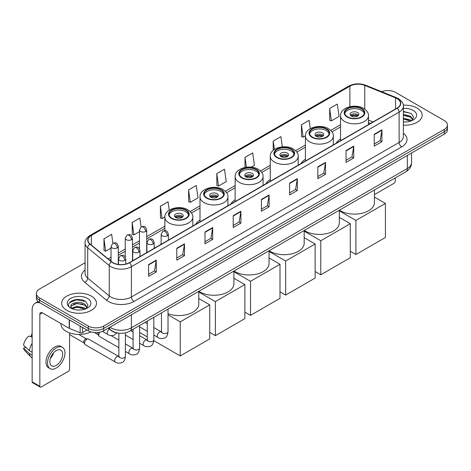 <?xml version="1.0" encoding="UTF-8"?>
<svg xmlns="http://www.w3.org/2000/svg" width="471" height="471" viewBox="0 0 471 471"><rect width="100%" height="100%" fill="white"/><g stroke="black" fill="none" stroke-linecap="round" stroke-linejoin="round"><path stroke-width="0.71" d="M161.129 243.684A19.223 11.098 0 0 0 160.499 244.673M200.004 220.092A19.223 11.098 0 0 0 195.636 224.39M235.141 199.81A19.223 11.098 0 0 0 230.766 204.102M270.272 179.528A19.223 11.098 0 0 0 265.903 183.82M305.408 159.239A19.223 11.098 0 0 0 301.034 163.537M340.545 138.957A19.223 11.098 0 0 0 336.17 143.249M370.5 123.426L368.469 122.607M118.08 333.091A10.88 6.282 180 0 1 111.197 330.524L108.289 328.122M85.08 262.747L39.582 289.017A10.88 6.282 0 0 0 36.397 293.462L36.397 298.196A10.88 6.282 0 0 0 39.582 302.641L88.307 330.772A10.88 6.282 0 0 0 103.697 330.772L444.265 134.147A10.88 6.282 0 0 0 447.45 129.702L447.45 127.335A10.88 6.282 0 0 1 444.265 131.774A10.88 6.282 0 0 0 447.45 127.335L447.45 124.968A10.88 6.282 0 0 0 444.265 120.523L395.54 92.393A10.88 6.282 0 0 0 381.622 91.68M36.397 293.462A10.88 6.282 0 0 0 39.582 297.902L88.307 326.032A10.88 6.282 0 0 0 103.697 326.032L103.697 328.405L444.265 131.774L103.697 328.405A10.88 6.282 0 0 1 88.307 328.405A10.88 6.282 0 0 0 103.697 328.405L103.697 330.772M39.582 297.902L39.582 300.268L88.307 328.405L39.582 300.268A10.88 6.282 0 0 1 36.397 295.829A10.88 6.282 0 0 0 39.582 300.268L39.582 302.641M417.076 108.089A17.409 10.05 0 0 0 403.306 105.18A17.409 10.05 0 0 1 417.076 108.089A17.409 10.05 0 0 1 422.181 115.195A17.409 10.05 0 0 0 417.076 108.089M91.386 296.124A17.409 10.05 0 0 0 72.416 293.945A17.409 10.05 0 0 0 61.666 303.23A17.409 10.05 0 0 0 66.764 310.336A17.409 10.05 0 0 0 85.74 312.514A17.409 10.05 0 0 0 96.484 303.23A17.409 10.05 0 0 0 91.386 296.124A17.409 10.05 0 0 0 72.416 293.945A17.409 10.05 0 0 0 61.666 303.23A17.409 10.05 0 0 0 66.764 310.336A17.409 10.05 0 0 0 85.74 312.514A17.409 10.05 0 0 0 96.484 303.23A17.409 10.05 0 0 0 91.386 296.124M397.077 98.61A11.604 6.7 180 0 1 400.474 103.349A11.604 6.7 180 0 1 397.077 108.089L129.342 262.665A11.604 6.7 180 0 1 111.627 261.77L90.079 244.002A11.604 6.7 180 0 1 87.983 240.157A11.604 6.7 180 0 1 91.38 235.423L349.894 86.169A11.604 6.7 180 0 1 364.754 85.422L395.528 97.862A11.604 6.7 180 0 1 397.077 98.61M397.283 98.492A11.899 6.871 0 0 0 395.693 97.721L364.925 85.28A11.899 6.871 0 0 0 349.688 86.052L91.174 235.3A11.899 6.871 0 0 0 89.843 244.096L111.391 261.864A11.899 6.871 0 0 0 129.543 262.783L397.283 108.206A11.899 6.871 0 0 0 397.283 98.492M148.577 264.561L148.577 276.4L156.266 271.961L156.266 260.116L148.577 264.561M148.577 274.299L154.5 270.878L156.237 260.51A2.903 1.678 -120 0 0 156.266 260.116M154.447 270.907L156.266 271.961M176.784 248.27L176.784 260.116L184.479 255.676L184.479 243.831L176.784 248.27M176.784 258.014L182.707 254.593L184.444 244.225A2.903 1.678 -120 0 0 184.479 243.831M182.66 254.623L184.479 255.676M204.991 231.985L204.991 243.831L212.686 239.386L212.686 227.54L204.991 231.985M204.991 241.729L210.92 238.308L212.656 227.935A2.903 1.678 -120 0 0 212.686 227.54M210.867 238.338L212.686 239.386M233.204 215.7L233.204 227.54L240.899 223.101L240.899 211.255L233.204 215.7M233.204 225.438L239.127 222.018L240.864 211.65A2.903 1.678 -120 0 0 240.899 211.255M239.08 222.053L240.899 223.101M374.251 134.264L374.251 146.11L381.946 141.665L381.946 129.819L374.251 134.264M374.251 144.008L380.179 140.588L381.916 130.214A2.903 1.678 -120 0 0 381.946 129.819M380.126 140.617L381.946 141.665M346.044 150.549L346.044 162.395L353.733 157.956L353.733 146.11L346.044 150.549M346.044 160.293L351.967 156.872L353.703 146.505A2.903 1.678 -120 0 0 353.733 146.11M351.914 156.902L353.733 157.956M317.831 166.84L317.831 178.68L325.526 174.241L325.526 162.395L317.831 166.84M317.831 176.584L323.76 173.157L325.496 162.789A2.903 1.678 -120 0 0 325.526 162.395M323.707 173.193L325.526 174.241M289.624 183.125L289.624 194.97L297.319 190.525L297.319 178.68L289.624 183.125M289.624 192.869L295.547 189.448L297.283 179.074A2.903 1.678 -120 0 0 297.319 178.68M295.494 189.477L297.319 190.525M261.411 199.41L261.411 211.255L269.106 206.816L269.106 194.97L261.411 199.41M261.411 209.153L267.34 205.733L269.076 195.365A2.903 1.678 -120 0 0 269.106 194.97M267.287 205.762L269.106 206.816M403.376 125.209A17.409 10.05 0 0 0 422.181 115.195A17.409 10.05 0 0 1 403.376 125.209M103.697 326.032L444.265 129.407A10.88 6.282 0 0 0 447.45 124.968M169.236 210.137L168.065 201.782L160.37 206.221L160.493 217.996M141.106 226.963L139.858 218.067L132.163 222.506L132.286 234.281M112.893 243.242L111.645 234.352L103.95 238.797L104.073 250.566M251.22 167.152L254.428 165.297L252.691 152.922L245.002 157.361L245.002 167.446M282.335 146.846L280.904 136.631L273.209 141.076L273.209 150.349M310.283 128.689L309.111 120.346L301.422 124.786L301.546 136.561M329.629 108.501L331.366 120.876L339.061 116.437L337.324 104.062L329.629 108.501L329.753 120.276M188.583 189.937L190.319 202.312L198.008 197.867L196.272 185.492L188.583 189.937L188.706 201.706M216.79 173.646L218.526 186.027L226.221 181.582L224.484 169.207L216.79 173.646L216.913 185.421M218.526 186.027L216.79 185.374M245.002 157.361L246.386 167.217M273.209 141.076L274.387 149.448M301.422 124.786L303.159 137.167L305.408 135.86M303.159 137.167L301.422 136.513M331.366 120.876L329.629 120.229M190.319 202.312L188.583 201.665M160.37 206.221L162.106 218.597L164.874 217.001M162.106 218.597L160.37 217.949M132.163 222.506L133.899 234.882L139.457 231.673M133.899 234.882L132.163 234.234M103.95 238.797L105.687 251.173L111.044 248.082M105.687 251.173L103.95 250.525M403.376 121.895L405.537 122.007M403.376 118.133L410.565 120.028L411.524 120.794M403.376 119.075L410.736 121.088M403.376 114.376L410.565 116.266L412.92 119.522M403.376 115.313L410.565 117.208L412.731 119.764M403.376 121.971A11.822 6.824 0 0 0 413.132 120.023A11.822 6.824 0 0 0 413.132 110.367A11.822 6.824 0 0 0 403.376 108.412M411.801 120.682L413.656 117.044L411.313 113.511L403.376 111.403M403.376 111.768L411.154 113.405M403.376 115.525L408.534 116.172M403.376 119.287L408.534 119.934M374.451 194.588L393.997 183.301A1.813 1.048 120 0 0 395.281 181.082L395.281 177.908M361.428 108.825A9.791 5.652 0 0 0 350.76 107.6A9.791 5.652 0 0 0 344.713 112.822A9.791 5.652 0 0 0 347.58 116.82A9.791 5.652 0 0 0 358.254 118.05A9.791 5.652 0 0 0 364.295 112.822A9.791 5.652 0 0 0 361.428 108.825M364.213 113.564A9.791 5.652 0 0 0 361.428 110.308A9.791 5.652 0 0 0 351.36 108.954A9.791 5.652 0 0 0 344.796 113.564M339.432 210.154A19.947 11.516 0 0 0 340.398 210.755A19.947 11.516 0 0 0 362.14 213.251A19.947 11.516 0 0 0 374.451 202.612L374.451 189.931M357.583 112.528A4.351 2.514 0 0 0 352.838 111.986A4.351 2.514 0 0 0 350.153 114.306A4.351 2.514 0 0 0 351.425 116.084A4.351 2.514 0 0 0 356.17 116.625A4.351 2.514 0 0 0 358.855 114.306A4.351 2.514 0 0 0 357.583 112.528M358.472 115.342A4.351 2.514 0 0 0 357.583 114.6A4.351 2.514 0 0 0 350.542 115.342M350.989 115.784A5.805 3.35 180 0 1 357.766 115.678L357.766 115.966M351.466 116.101A5.075 2.932 180 0 1 357.242 115.984L357.766 115.678M357.159 116.296L357.242 115.984M355.917 254.505L355.917 220.452L385.408 203.425L385.408 237.478L355.917 254.505L350.271 251.249M355.917 220.452L339.32 210.867M374.451 197.102L385.408 203.425M326.297 129.113A9.791 5.652 0 0 0 315.623 127.888A9.791 5.652 0 0 0 309.577 133.11A9.791 5.652 0 0 0 312.45 137.108A9.791 5.652 0 0 0 323.118 138.333A9.791 5.652 0 0 0 329.164 133.11A9.791 5.652 0 0 0 326.297 129.113M329.082 133.846A9.791 5.652 0 0 0 326.297 130.591A9.791 5.652 0 0 0 316.224 129.237A9.791 5.652 0 0 0 309.665 133.846M304.295 230.437A19.947 11.516 0 0 0 305.267 231.037A19.947 11.516 0 0 0 327.004 233.534A19.947 11.516 0 0 0 339.32 222.895L339.32 210.219M322.447 132.81A4.351 2.514 0 0 0 317.707 132.269A4.351 2.514 0 0 0 315.017 134.588A4.351 2.514 0 0 0 316.294 136.366A4.351 2.514 0 0 0 321.039 136.908A4.351 2.514 0 0 0 323.724 134.588A4.351 2.514 0 0 0 322.447 132.81M323.336 135.624A4.351 2.514 0 0 0 322.447 134.883A4.351 2.514 0 0 0 315.405 135.624M315.853 136.072A5.805 3.35 180 0 1 322.635 135.966L322.635 136.254M316.329 136.39A5.075 2.932 180 0 1 322.111 136.266L322.635 135.966M322.023 136.584L322.111 136.266M320.78 274.793L320.78 240.734L350.271 223.707L350.271 257.761L320.78 274.793L315.14 271.531M320.78 240.734L304.184 231.155M339.32 217.384L350.271 223.707M291.16 149.395A9.791 5.652 0 0 0 280.492 148.171A9.791 5.652 0 0 0 274.446 153.393A9.791 5.652 0 0 0 277.313 157.391A9.791 5.652 0 0 0 287.987 158.615A9.791 5.652 0 0 0 294.028 153.393A9.791 5.652 0 0 0 291.16 149.395M293.945 154.135A9.791 5.652 0 0 0 291.16 150.879A9.791 5.652 0 0 0 281.093 149.519A9.791 5.652 0 0 0 274.528 154.135M269.165 250.719A19.947 11.516 0 0 0 270.13 251.32A19.947 11.516 0 0 0 291.873 253.816A19.947 11.516 0 0 0 304.184 243.177L304.184 230.502M287.316 153.099A4.351 2.514 0 0 0 282.571 152.551A4.351 2.514 0 0 0 279.886 154.877A4.351 2.514 0 0 0 281.158 156.649A4.351 2.514 0 0 0 285.903 157.196A4.351 2.514 0 0 0 288.588 154.877A4.351 2.514 0 0 0 287.316 153.099M288.199 155.913A4.351 2.514 0 0 0 287.316 155.171A4.351 2.514 0 0 0 280.274 155.913M280.722 156.354A5.805 3.35 180 0 1 287.498 156.248L287.498 156.537M281.199 156.672A5.075 2.932 180 0 1 286.974 156.549L287.498 156.248M286.886 156.867L286.974 156.549M285.65 295.076L285.65 261.022L315.14 243.996L315.14 278.049L285.65 295.076L280.004 291.82M285.65 261.022L269.053 251.437M304.184 237.667L315.14 243.996M256.03 169.678A9.791 5.652 0 0 0 245.356 168.453A9.791 5.652 0 0 0 239.309 173.675A9.791 5.652 0 0 0 242.176 177.673A9.791 5.652 0 0 0 252.85 178.903A9.791 5.652 0 0 0 258.897 173.675A9.791 5.652 0 0 0 256.03 169.678M258.809 174.417A9.791 5.652 0 0 0 256.03 171.161A9.791 5.652 0 0 0 245.956 169.801A9.791 5.652 0 0 0 239.398 174.417M234.028 271.008A19.947 11.516 0 0 0 235 271.608A19.947 11.516 0 0 0 256.736 274.104A19.947 11.516 0 0 0 269.053 263.466L269.053 250.784M252.179 173.381A4.351 2.514 0 0 0 247.44 172.839A4.351 2.514 0 0 0 244.749 175.159A4.351 2.514 0 0 0 246.027 176.937A4.351 2.514 0 0 0 250.766 177.479A4.351 2.514 0 0 0 253.457 175.159A4.351 2.514 0 0 0 252.179 173.381M253.068 176.195A4.351 2.514 0 0 0 252.179 175.453A4.351 2.514 0 0 0 245.138 176.195M245.585 176.637A5.805 3.35 180 0 1 252.362 176.531L252.362 176.819M246.062 176.955A5.075 2.932 180 0 1 251.844 176.837L252.362 176.531M251.755 177.149L251.844 176.837M250.513 315.358L250.513 281.305L280.004 264.278L280.004 298.331L250.513 315.358L244.873 312.102M250.513 281.305L233.916 271.72M269.053 257.955L280.004 264.278M220.893 189.966A9.791 5.652 0 0 0 210.219 188.741A9.791 5.652 0 0 0 204.179 193.964A9.791 5.652 0 0 0 207.046 197.961A9.791 5.652 0 0 0 217.714 199.186A9.791 5.652 0 0 0 223.76 193.964A9.791 5.652 0 0 0 220.893 189.966M223.678 194.7A9.791 5.652 0 0 0 220.893 191.444A9.791 5.652 0 0 0 210.825 190.09A9.791 5.652 0 0 0 204.261 194.7M198.897 291.29A19.947 11.516 0 0 0 199.863 291.89A19.947 11.516 0 0 0 221.605 294.387A19.947 11.516 0 0 0 233.916 283.748L233.916 271.072M217.049 193.663A4.351 2.514 0 0 0 212.303 193.122A4.351 2.514 0 0 0 209.619 195.441A4.351 2.514 0 0 0 210.89 197.219A4.351 2.514 0 0 0 215.636 197.761A4.351 2.514 0 0 0 218.32 195.441A4.351 2.514 0 0 0 217.049 193.663M217.932 196.478A4.351 2.514 0 0 0 217.049 195.736A4.351 2.514 0 0 0 210.007 196.478M210.455 196.925A5.805 3.35 180 0 1 217.231 196.819L217.231 197.108M210.931 197.243A5.075 2.932 180 0 1 216.707 197.119L217.231 196.819M216.619 197.437L216.707 197.119M215.382 335.646L215.382 301.587L244.873 284.561L244.873 318.614L215.382 335.646L209.736 332.385M215.382 301.587L198.786 292.008M233.916 278.237L244.873 284.561M185.762 210.249A9.791 5.652 0 0 0 175.088 209.024A9.791 5.652 0 0 0 169.042 214.246A9.791 5.652 0 0 0 171.909 218.244A9.791 5.652 0 0 0 182.583 219.468A9.791 5.652 0 0 0 188.63 214.246A9.791 5.652 0 0 0 185.762 210.249M188.541 214.988A9.791 5.652 0 0 0 185.762 211.732A9.791 5.652 0 0 0 175.689 210.372A9.791 5.652 0 0 0 169.13 214.988M168.017 313.71A19.947 11.516 0 0 0 188.376 314.145A19.947 11.516 0 0 0 198.786 304.03L198.786 291.355M181.912 213.952A4.351 2.514 0 0 0 177.173 213.404A4.351 2.514 0 0 0 174.482 215.73A4.351 2.514 0 0 0 175.76 217.502A4.351 2.514 0 0 0 180.499 218.049A4.351 2.514 0 0 0 183.19 215.73A4.351 2.514 0 0 0 181.912 213.952M182.801 216.766A4.351 2.514 0 0 0 181.912 216.024A4.351 2.514 0 0 0 174.871 216.766M175.318 217.208A5.805 3.35 180 0 1 182.094 217.102L182.094 217.39M175.795 217.525A5.075 2.932 180 0 1 181.57 217.402L182.094 217.102M181.488 217.72L181.57 217.402M180.246 355.929L180.246 321.876L209.736 304.849L209.736 338.902L180.246 355.929L153.781 340.651M147.288 336.9L139.604 332.467M180.246 321.876L168.017 314.816M198.786 298.52L209.736 304.849M118.869 347.686L99.475 336.488A3.262 1.884 -60 0 1 99.063 336.082A3.262 1.884 -60 0 1 98.798 334.993A3.262 1.884 -60 0 1 99.799 332.214M99.063 336.082L98.092 334.522A2.355 1.36 -60 0 1 97.897 333.733A2.355 1.36 -60 0 1 98.186 332.485M84.592 343.194A3.262 1.884 -60 0 1 86.899 339.197A3.262 1.884 -60 0 1 87.977 338.885A3.262 1.884 -60 0 1 88.53 339.038L118.639 356.417A3.262 1.884 -60 0 0 117.149 356.5A3.262 1.884 -60 0 0 117.002 356.576A3.262 1.884 -60 0 0 114.871 359.455A3.262 1.884 -60 0 0 115.371 362.069L85.263 344.69A3.262 1.884 -60 0 1 84.857 344.283A3.262 1.884 -60 0 1 84.592 343.194M84.857 344.283L83.885 342.723A2.355 1.36 -60 0 1 83.691 341.934A2.355 1.36 -60 0 1 85.357 339.049A2.355 1.36 -60 0 1 86.14 338.82L87.977 338.885M82.472 327.404L82.472 332.661L87.023 330.03M40.123 302.953A14.507 8.378 -120 0 0 35.148 303.253A14.507 8.378 -120 0 0 32.146 309.894L32.146 381.851L39.841 386.297L39.841 314.334A3.627 2.096 60 0 1 40.588 312.673A3.627 2.096 60 0 1 42.402 312.856L69.219 328.34L69.219 319.75M39.841 386.297A1.813 1.048 120 0 0 40.212 387.127L32.523 382.682A1.813 1.048 -60 0 1 32.146 381.851M40.212 387.127A1.813 1.048 120 0 0 41.118 387.038L68.307 371.342A1.813 1.048 120 0 0 69.584 369.123L69.584 332.885M82.472 332.661A1.813 1.048 180 0 1 80.152 332.779L69.461 328.452A1.813 1.048 180 0 1 69.219 328.34M56.249 365.39A9.067 5.234 120 0 0 62.172 357.401A9.067 5.234 120 0 0 60.783 350.136A9.067 5.234 120 0 0 56.249 350.583A9.067 5.234 120 0 0 50.326 358.572A9.067 5.234 120 0 0 51.716 365.837A9.067 5.234 120 0 0 56.249 365.39M50.391 358.36A9.067 5.234 120 0 0 53.647 352.726M32.146 334.822L31.374 334.587L31.374 336.406L32.146 336.853M62.419 347.304L60.877 346.421A12.328 7.118 120 0 0 54.713 347.027A12.328 7.118 120 0 0 46.658 357.895A12.328 7.118 120 0 0 48.548 367.774L50.085 368.663A12.328 7.118 120 0 0 56.249 368.051A12.328 7.118 120 0 0 64.309 357.189A12.328 7.118 120 0 0 62.419 347.304A12.328 7.118 120 0 0 56.249 347.916A12.328 7.118 120 0 0 48.195 358.784A12.328 7.118 120 0 0 50.085 368.663M32.146 343.3A11.969 6.912 120 0 0 29.42 350.671L23.55 345.178A9.432 5.446 120 0 1 28.813 336.07L32.146 337.077M32.146 352.249L29.42 350.671M26.723 348.151L25.128 347.233L23.55 348.14L29.42 353.633L32.146 355.211M29.42 353.633A11.969 6.912 120 0 0 30.898 356.977A11.969 6.912 120 0 0 31.804 357.689L32.146 357.889M32.146 334.375A9.432 5.446 120 0 0 31.374 334.587M23.55 348.14A9.432 5.446 120 0 0 24.663 350.489L30.898 356.977M60.942 323.559L60.942 323.96A18.134 10.468 0 0 0 66.252 331.366A18.134 10.468 0 0 0 90.927 331.884M77.109 309.965L79.846 310.042M71.674 308.228L76.956 306.215L84.874 308.063L85.828 308.835M72.163 308.735L76.956 307.157L85.045 309.123M71.757 308.593L70.909 306.609A8.195 4.734 0 0 0 72.234 308.799M87.223 307.557L84.874 304.307C79.952 300.633 69.826 302.9 70.909 306.609L70.88 306.244M70.933 306.721L71.156 306.115L76.956 303.395L84.874 305.243L87.041 307.804M86.111 308.717L87.965 305.084L85.622 301.552C77.326 295.588 62.584 303.448 71.097 308.264L71.515 308.523M87.435 298.402A11.822 6.824 0 0 0 70.715 298.402A11.822 6.824 0 0 0 70.715 308.058A11.822 6.824 0 0 0 87.435 308.058A11.822 6.824 0 0 0 87.435 298.402M69.367 302.735L76.308 299.886L85.457 301.446M73.706 304.119L76.308 303.648L82.843 304.207M73.706 307.881L76.308 307.41L82.843 307.969M109.902 327.186A14.507 8.378 0 0 0 110.873 327.81A14.507 8.378 0 0 0 131.391 327.81L407.333 168.494A14.507 8.378 0 0 0 411.583 162.572C411.689 166.175 409.77 169.254 405.831 171.815L129.89 331.131A7.253 4.186 60 0 0 131.391 327.81L131.391 314.781M407.333 155.465L407.333 168.494A7.253 4.186 60 0 1 405.831 171.815M109.313 327.528A7.253 4.851 129.5 0 0 110.579 329.888L108.377 328.069M444.265 134.147L444.265 129.407M88.307 330.772L88.307 326.032M403.376 133.193A18.134 10.468 180 0 1 401.692 146.881L133.958 301.458A3.627 2.096 60 0 1 131.391 297.013L399.125 142.436A14.507 8.378 0 0 0 403.376 136.513L403.376 106.193A14.507 8.378 180 0 1 399.125 112.116A3.627 2.096 -120 0 0 397.283 108.206M133.958 301.458A18.134 10.468 180 0 1 108.312 301.458A18.134 10.468 180 0 1 106.281 300.056L84.733 282.294A18.134 10.468 180 0 1 85.08 270.007M110.873 297.013A14.507 8.378 0 0 0 131.391 297.013L131.391 266.692A14.507 8.378 180 0 1 109.248 265.573L87.706 247.805A14.507 8.378 180 0 1 85.08 243.001L85.08 273.327A14.507 8.378 0 0 0 87.706 278.131L109.248 295.894A14.507 8.378 0 0 0 110.873 297.013M403.376 106.193C403.859 103.926 402.193 101.4 398.378 98.61L396.47 97.685A3.627 1.696 112 0 0 395.693 97.721M396.47 97.685L365.696 85.245C359.691 83.12 353.992 83.426 348.593 86.169A3.627 2.096 60 0 1 349.688 86.052M91.174 235.3A3.627 2.096 -120 0 0 90.079 235.418C86.317 238.126 84.65 240.652 85.08 243.001M89.843 244.096A3.627 2.426 129.5 0 0 87.706 247.805L87.706 278.131A3.627 2.426 -50.5 0 1 84.733 282.294M365.696 85.245A3.627 1.696 112 0 0 364.925 85.28M111.391 261.864A3.627 2.426 129.5 0 0 109.248 265.573L109.248 295.894A3.627 2.426 -50.5 0 1 106.281 300.056M129.543 262.783A3.627 2.096 60 0 1 131.391 266.692L399.125 112.116L399.125 142.436A3.627 2.096 60 0 0 401.692 146.881M91.38 235.423L91.38 245.073M395.528 97.862L395.528 108.984M364.754 85.422L364.754 109.16M373.067 121.948L368.469 120.087M349.894 86.169L349.894 106.699M340.545 124.738L330.754 130.39M305.408 145.021L295.617 150.673M270.272 165.303L260.481 170.955M235.141 185.592L225.35 191.244M200.004 205.874L190.213 211.526M164.874 226.157L146.711 236.642M139.457 240.828L132.504 244.843M125.251 249.035L118.298 253.045M111.044 257.237L108.153 258.903M261.411 199.786L269.076 195.365M289.624 183.502L297.283 179.074M317.831 167.211L325.496 162.789M346.044 150.926L353.703 146.505M374.251 134.641L381.916 130.214M233.204 216.071L240.864 211.65M204.991 232.362L212.656 227.935M176.784 248.647L184.444 244.225M148.577 264.932L156.237 260.51M347.198 117.044A10.338 5.97 0 0 0 361.816 117.044A10.338 5.97 0 0 0 361.816 108.607A10.338 5.97 0 0 0 347.198 108.607A10.338 5.97 0 0 0 347.198 117.044M368.469 124.603L368.469 115.784A13.965 8.06 180 0 1 359.85 123.231A13.965 8.06 180 0 1 344.631 121.489A13.965 8.06 180 0 1 340.545 115.784L340.545 140.729M312.061 137.326A10.338 5.97 0 0 0 326.68 137.326A10.338 5.97 0 0 0 326.68 128.889A10.338 5.97 0 0 0 312.061 128.889A10.338 5.97 0 0 0 312.061 137.326M333.333 144.885L333.333 136.072A13.965 8.06 180 0 1 324.713 143.52A13.965 8.06 180 0 1 309.5 141.771A13.965 8.06 180 0 1 305.408 136.072L305.408 161.011M276.93 157.614A10.338 5.97 0 0 0 291.549 157.614A10.338 5.97 0 0 0 291.549 149.172A10.338 5.97 0 0 0 276.93 149.172A10.338 5.97 0 0 0 276.93 157.614M298.202 165.174L298.202 156.354A13.965 8.06 180 0 1 289.583 163.802A13.965 8.06 180 0 1 274.363 162.053A13.965 8.06 180 0 1 270.272 156.354L270.272 181.294M241.794 177.897A10.338 5.97 0 0 0 256.412 177.897A10.338 5.97 0 0 0 256.412 169.46A10.338 5.97 0 0 0 241.794 169.46A10.338 5.97 0 0 0 241.794 177.897M263.065 185.456L263.065 176.637A13.965 8.06 180 0 1 254.446 184.084A13.965 8.06 180 0 1 239.233 182.342A13.965 8.06 180 0 1 235.141 176.637L235.141 201.582M206.663 198.179A10.338 5.97 0 0 0 221.276 198.179A10.338 5.97 0 0 0 221.276 189.742A10.338 5.97 0 0 0 206.663 189.742A10.338 5.97 0 0 0 206.663 198.179M227.935 205.739L227.935 196.925A13.965 8.06 180 0 1 219.315 204.373A13.965 8.06 180 0 1 204.096 202.624A13.965 8.06 180 0 1 200.004 196.925L200.004 221.865M171.526 218.467A10.338 5.97 0 0 0 186.145 218.467A10.338 5.97 0 0 0 186.145 210.025A10.338 5.97 0 0 0 171.526 210.025A10.338 5.97 0 0 0 171.526 218.467M192.798 226.027L192.798 217.208A13.965 8.06 180 0 1 184.179 224.655A13.965 8.06 180 0 1 168.959 222.907A13.965 8.06 180 0 1 164.874 217.208L164.874 230.684M167.323 235.788A3.627 2.096 0 0 0 168.382 234.311C166.911 229.654 165.48 230.584 162.942 231.167A3.627 2.096 60 0 1 164.756 231.349A3.627 2.096 -120 0 1 167.323 235.788A3.627 2.096 0 0 1 162.189 235.788A3.627 2.096 0 0 1 161.129 234.311L162.942 231.167M153.811 335.046L157.997 337.466A3.262 1.884 -60 0 1 157.497 334.846A3.262 1.884 -60 0 1 159.628 331.973A3.262 1.884 -60 0 1 159.775 331.89A3.262 1.884 -60 0 1 161.259 331.808L153.811 327.51M161.677 332.137L161.388 332.379L161.494 331.672A3.262 1.884 -0 0 0 162.448 333.009A3.262 1.884 -0 0 0 166.917 333.091A3.262 1.884 -0 0 0 168.017 331.672C167.57 335.464 166.398 337.583 164.497 338.025C161.771 338.855 159.604 338.667 157.997 337.466M153.116 243.99A3.627 2.096 0 0 0 154.176 242.512C152.704 237.861 151.273 238.785 148.736 239.368A3.627 2.096 60 0 1 150.549 239.551A3.627 2.096 -120 0 1 153.116 243.99A3.627 2.096 0 0 1 147.982 243.99A3.627 2.096 0 0 1 146.923 242.512L148.736 239.368M139.604 343.253L143.79 345.667A3.262 1.884 -60 0 1 143.29 343.053A3.262 1.884 -60 0 1 145.421 340.174A3.262 1.884 -60 0 1 145.563 340.097A3.262 1.884 -60 0 1 147.052 340.015L139.604 335.711M147.47 340.339L147.182 340.58L147.288 339.879A3.262 1.884 -0 0 0 148.241 341.21A3.262 1.884 -0 0 0 152.71 341.292A3.262 1.884 -0 0 0 153.811 339.879C153.363 343.665 152.192 345.785 150.29 346.226C147.564 347.056 145.398 346.868 143.79 345.667M138.904 252.197A3.627 2.096 0 0 0 139.969 250.713C138.498 246.062 137.067 246.987 134.529 247.575A3.627 2.096 60 0 1 136.343 247.752A3.627 2.096 -120 0 1 138.904 252.197A3.627 2.096 0 0 1 133.776 252.197A3.627 2.096 0 0 1 132.716 250.713L134.529 247.575M125.398 351.454L129.578 353.868A3.262 1.884 -60 0 1 129.078 351.254A3.262 1.884 -60 0 1 131.215 348.375A3.262 1.884 -60 0 1 131.356 348.299A3.262 1.884 -60 0 1 132.846 348.216L125.398 343.918M133.264 348.546L132.975 348.787L133.075 348.081A3.262 1.884 -0 0 0 134.035 349.411A3.262 1.884 -0 0 0 138.498 349.494A3.262 1.884 -0 0 0 139.604 348.081C139.157 351.872 137.985 353.986 136.084 354.433C133.358 355.264 131.191 355.075 129.578 353.868M124.697 260.398A3.627 2.096 0 0 0 125.763 258.915C124.291 254.263 122.86 255.194 120.323 255.777A3.627 2.096 60 0 1 122.136 255.953A3.627 2.096 -120 0 1 124.697 260.398A3.627 2.096 0 0 1 119.569 260.398A3.627 2.096 0 0 1 118.509 258.915L120.323 255.777M119.057 356.747L118.763 356.989L118.869 356.282A3.262 1.884 -0 0 0 119.828 357.613A3.262 1.884 -0 0 0 124.291 357.695A3.262 1.884 -0 0 0 125.398 356.282C124.95 360.074 123.779 362.193 121.877 362.635C119.151 363.465 116.979 363.276 115.371 362.069M145.651 231.479A3.627 2.096 0 0 0 146.711 230.001C145.239 225.35 143.808 226.274 141.271 226.857A3.627 2.096 60 0 1 143.084 227.04A3.627 2.096 -120 0 1 145.651 231.479A3.627 2.096 0 0 1 140.523 231.479A3.627 2.096 0 0 1 139.457 230.001L141.271 226.857M131.444 239.686A3.627 2.096 0 0 0 132.504 238.202C131.032 233.551 129.602 234.476 127.064 235.064A3.627 2.096 60 0 1 128.877 235.241A3.627 2.096 -120 0 1 131.444 239.686A3.627 2.096 0 0 1 126.316 239.686A3.627 2.096 0 0 1 125.251 238.202L127.064 235.064M117.238 247.887A3.627 2.096 0 0 0 118.298 246.404C116.826 241.753 115.395 242.677 112.857 243.266A3.627 2.096 60 0 1 114.671 243.442A3.627 2.096 -120 0 1 117.238 247.887A3.627 2.096 0 0 1 112.104 247.887A3.627 2.096 0 0 1 111.044 246.404L112.857 243.266M116.832 332.909L114.412 335.081C111.686 335.911 109.519 335.723 107.912 334.516A3.262 1.884 -60 0 1 107.235 333.021A3.262 1.884 -60 0 1 109.449 329.082M39.841 314.334L42.402 312.856M69.461 319.891L69.461 328.452M80.152 332.779L80.152 326.062M129.89 331.131C124.05 334.063 118.215 334.063 112.381 331.131L110.579 329.888M411.583 162.572L411.583 153.016M348.593 86.169L90.079 235.418M340.545 126.946L332.008 131.874M305.408 147.229L296.871 152.157M270.272 167.511L261.741 172.439M235.141 187.799L226.604 192.727M200.004 208.082L191.473 213.01M164.874 228.364L146.711 238.85M139.457 243.036L132.504 247.051M125.251 251.243L118.298 255.253M111.044 259.444L109.731 260.204M370.583 123.384L368.469 122.525M368.469 115.784C368.775 113.328 367.162 110.873 363.63 108.424C355.393 103.332 340.056 107.417 340.545 115.784M333.333 136.072C333.639 133.611 332.026 131.156 328.493 128.707C320.262 123.614 304.925 127.7 305.408 136.072M298.202 156.354C298.508 153.899 296.895 151.444 293.362 148.995C285.126 143.902 269.789 147.988 270.272 156.354M263.065 176.637C263.371 174.182 261.758 171.727 258.226 169.277C249.995 164.185 234.658 168.271 235.141 176.637M227.935 196.925C228.241 194.464 226.628 192.009 223.089 189.56C214.858 184.467 199.521 188.553 200.004 196.925M192.798 217.208C193.104 214.752 191.491 212.297 187.958 209.848C179.728 204.755 164.391 208.841 164.874 217.208M161.924 332.073L161.259 331.808M168.017 309.117L168.017 331.672M168.382 240.122L168.382 234.311M147.288 331.278L139.604 326.845M161.494 312.885L161.494 331.672M161.129 244.308L161.129 234.311M147.288 323.742L144.986 322.417M147.717 340.274L147.052 340.015M153.811 317.319L153.811 339.879M154.176 248.323L154.176 242.512M133.075 339.485L125.398 335.046M147.288 321.087L147.288 339.879M146.923 252.509L146.923 242.512M133.075 331.943L130.779 330.618M133.505 348.475L132.846 348.216M139.604 325.52L139.604 348.081M139.969 256.524L139.969 250.713M94.465 332.55L98.209 334.71M133.075 329.288L133.075 348.081M132.716 260.716L132.716 250.713M118.869 340.144L110.991 335.599M119.298 356.677L118.639 356.417M125.398 332.856L125.398 356.282M125.763 264.072L125.763 258.915M69.584 334.593L84.003 342.912M118.869 333.197L118.869 356.282M118.509 264.449L118.509 258.915M78.739 334.428L86.358 338.832M146.711 252.633L146.711 230.001M139.457 248.859L139.457 230.001M132.504 260.834L132.504 238.202M125.251 257.066L125.251 238.202M118.298 264.419L118.298 246.404M107.912 334.516L102.472 331.378M111.044 261.287L111.044 246.404M35.148 303.253L38.086 301.558"/></g></svg>
